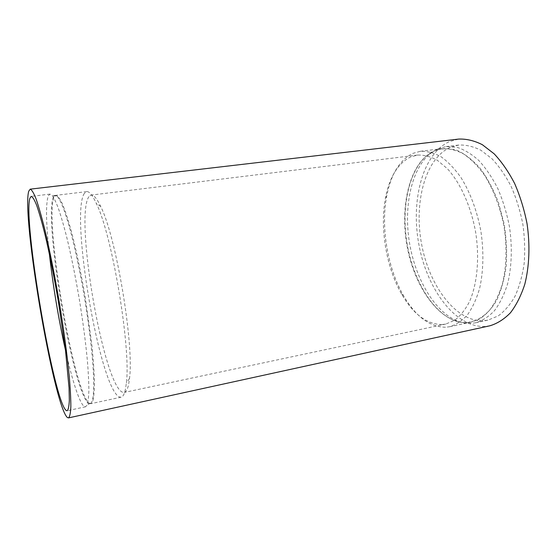 <?xml version="1.0" encoding="UTF-8"?>
<svg xmlns="http://www.w3.org/2000/svg" width="557" height="557" viewBox="0 0 557 557"><rect width="100%" height="100%" fill="white"/><g stroke="black" fill="none" stroke-linecap="round" stroke-linejoin="round"><path stroke-width="0.42" stroke-dasharray="2.79 2.09" d="M445.489 327.258C429.461 326.882 415.418 316.265 403.365 295.412C387.449 267.75 380.682 227.305 386.725 195.967C390.882 174.473 399.522 160.305 412.646 153.454L420.305 151.295C427.031 151.044 433.938 152.862 441.04 156.74C448.107 161.829 454.811 168.862 461.161 177.843C470.233 192.534 477.175 211.2 480.907 231.322C483.922 251.562 483.441 271.475 479.647 288.317C476.562 298.879 472.51 307.715 467.49 314.823C462.038 320.804 456.092 324.766 449.652 326.722L445.489 327.258M442.014 324.564C426.676 324.292 413.197 314.106 401.576 293.992C386.238 267.297 379.686 228.126 385.5 197.895C389.496 177.161 397.795 163.549 410.391 157.06L417.506 155.069C423.961 154.825 430.589 156.573 437.398 160.319L447.375 168.701C460.367 182.863 470.999 206.306 475.643 232.206C479.681 258.211 477.258 283.833 469.586 301.455C465.374 309.567 460.444 315.826 454.791 320.212L445.781 324.063L442.014 324.564M84.358 193.342C69.792 214.306 100.086 390.297 119.678 397.078L121.092 397.19C123.64 396.675 125.388 391.933 126.335 382.979C131.201 348.578 112.075 234.288 96.277 203.347C92.469 195.187 89.273 191.274 86.697 191.615L84.358 193.342M88.925 196.67C74.241 216.283 103.602 386.655 122.888 392.372L124.204 392.448C126.752 391.933 128.507 387.303 129.475 378.558C134.341 345.263 116.128 236.405 100.685 206.501C96.925 198.55 93.757 194.748 91.188 195.082L88.925 196.67M437.823 148.837L446.066 146.575L456.837 147.25C464.28 149.61 471.633 154.045 478.881 160.562C485.906 168.221 492.235 177.586 497.861 188.649C502.922 200.478 506.779 213.115 509.432 226.553C512.447 246.862 511.751 266.88 507.594 283.847C504.245 294.5 499.88 303.426 494.505 310.632C488.698 316.703 482.376 320.755 475.553 322.802L471.013 323.401C466.585 323.617 462.157 322.879 457.736 321.18C434.711 312.087 415.564 279.099 409.562 243.263C403.574 207.42 410.941 169.996 429.746 153.899L437.823 148.837M49.35 253.825C45.994 223.406 45.632 204.085 48.264 195.848L49.956 194.115L51.926 195.138C53.813 197.575 55.985 202.045 58.443 208.548C61.033 216.2 63.776 225.648 66.659 236.885C71.115 255.245 75.292 275.799 79.191 298.538C82.909 321.305 85.646 342.095 87.407 360.908C88.34 372.473 88.828 382.297 88.869 390.38C88.66 397.329 88.055 402.258 87.066 405.176L85.534 406.784L84.434 406.575C79.742 403.985 72.299 380.758 65.531 350.527M489.888 325.789L484.479 326.493C454.923 327.314 427.087 288.895 418.975 245.059C410.613 201.265 422.192 154.198 449.227 141.673L458.648 139.083M450.307 147.327C424.859 158.738 413.74 203.047 421.649 244.426C429.322 285.845 455.717 321.869 483.385 320.741L488.009 320.115L498.167 315.937C504.565 311.279 510.198 304.707 515.051 296.22C519.312 286.723 522.341 275.861 524.144 263.642C525.14 250.887 524.722 237.769 522.877 224.304C520.231 210.964 516.36 198.431 511.263 186.692C505.582 175.72 499.183 166.446 492.068 158.849L480.976 150.293C473.387 146.491 465.965 144.743 458.717 145.057L450.307 147.327M434.216 150.836L442.154 148.656C449.109 148.371 456.239 150.125 463.549 153.927C470.811 158.919 477.69 165.84 484.179 174.682C493.432 189.157 500.458 207.566 504.162 227.437C507.128 247.426 506.473 267.123 502.435 283.819C499.176 294.291 494.929 303.071 489.687 310.158C484.012 316.125 477.843 320.108 471.173 322.106L466.857 322.684C440.343 323.701 414.798 287.899 407.223 246.814C399.397 205.77 409.861 161.941 434.216 150.836M467.351 322.677L478.219 319.836C485.133 315.749 491.225 309.365 496.503 300.696C501.126 290.796 504.35 279.266 506.181 266.086C507.093 252.272 506.39 238.104 504.064 223.573L498.508 202.727C493.467 189.631 487.41 178.233 480.336 168.541C472.886 160.117 465.172 154.073 457.193 150.404C449.276 148.162 441.771 148.253 434.676 150.675L426.773 155.64C408.365 171.424 401.158 208.311 407.07 243.681C412.995 279.043 431.814 311.579 454.359 320.512C458.69 322.169 463.02 322.893 467.351 322.677M89.691 403.505L90.805 403.686L92.894 400.852C93.91 396.695 94.418 390.109 94.418 381.085C94.105 370.739 93.235 358.506 91.808 344.379L85.27 297.522C80.967 272.554 76.33 250.518 71.373 231.413C68.191 219.994 65.232 210.873 62.481 204.057C59.919 198.689 57.74 195.779 55.944 195.333L54.189 197.004C43.704 217.766 74.123 395.658 89.691 403.505M53.486 196.969C54.426 194.985 55.693 194.762 57.28 196.322C59.209 198.731 61.416 203.124 63.902 209.509L67.884 221.721C73.468 240.84 79.56 268.467 84.511 297.647C89.329 326.848 92.559 354.955 93.506 374.854C93.799 384.093 93.66 391.439 93.103 396.897L91.745 402.314C91 403.825 90.095 404.312 89.029 403.769C73.531 395.867 43.084 217.773 53.486 196.969M401.576 293.992L403.365 295.412M385.5 197.895L386.725 195.967M420.305 151.295L442.154 148.656L434.453 150.78L429.746 153.899M449.652 326.722L471.173 322.106L466.989 322.663C462.79 322.865 458.578 322.148 454.359 320.512L457.736 321.18M121.092 397.19L90.805 403.686L91.745 402.314L87.066 405.176M86.697 191.615L55.944 195.333L57.28 196.322L51.926 195.138M475.553 322.802L488.009 320.115M446.066 146.575L458.717 145.057M49.956 194.115L31.262 196.356M85.534 406.784L67.132 410.753M417.506 155.069L91.188 195.082M445.781 324.063L124.204 392.448M100.685 206.501L96.277 203.347M129.475 378.558L126.335 382.979"/><path stroke-width="0.84" d="M65.531 350.527C58.471 318.569 53.075 286.34 49.35 253.825M29.946 198.062C22.712 219.326 53.653 401.27 66.227 410.488L67.132 410.753C68.309 409.806 69.04 406.338 69.333 400.344L69.047 387.895L65.496 350.256L58.436 302.005C54.029 276.265 49.489 253.519 44.811 233.773C41.852 221.971 39.157 212.537 36.727 205.484C34.506 199.907 32.682 196.872 31.262 196.356L29.946 198.062M30.224 189.157L458.648 139.083C466.355 138.77 474.251 140.636 482.327 144.688L494.136 153.802C501.725 161.885 508.555 171.772 514.619 183.469C520.064 195.994 524.2 209.369 527.026 223.608C530.201 245.136 529.359 266.364 524.764 284.362C521.08 295.656 516.311 305.125 510.449 312.783C504.127 319.238 497.276 323.575 489.888 325.789L68.497 417.896C69.75 416.894 70.53 413.217 70.843 406.854C70.85 398.916 70.3 388.487 69.193 375.557C67.132 354.635 63.658 328.832 59.23 301.873C54.642 274.942 49.531 249.418 44.664 228.962C41.503 216.381 38.628 206.334 36.038 198.835C33.671 192.924 31.735 189.693 30.224 189.157L28.769 191.142C21.34 215.037 53.862 406.318 67.432 417.555L68.497 417.896"/></g></svg>
